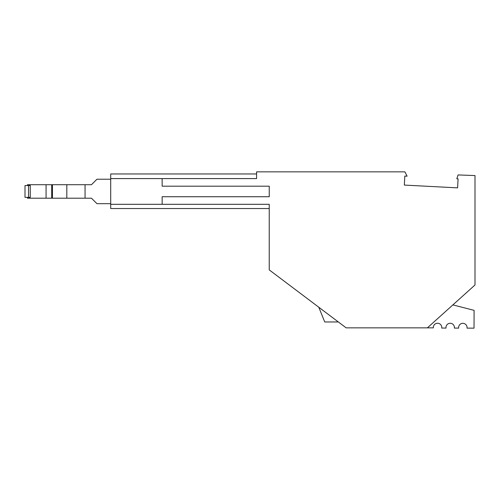 <?xml version="1.0" encoding="UTF-8"?>
<svg xmlns="http://www.w3.org/2000/svg" width="500" height="500" viewBox="0 0 500 500"><rect width="100%" height="100%" fill="white"/><g stroke="black" fill="none" stroke-linecap="round" stroke-linejoin="round"><path stroke-width="0.75" d="M475 267.562L475 273.25L475 267.562M269.237 196.725L269.237 186.188L269.237 196.725L162.144 196.725L162.144 204.312L269.237 204.312L269.237 269.894L346.156 327.856L433.35 327.856A4.219 4.219 -88.6 0 1 437.65 323.244A4.219 4.219 -88.6 0 1 441.719 328.062L446.019 328.075A4.219 4.219 -88.6 0 1 450.206 323.275A4.219 4.219 -88.6 0 1 454.369 328.094L458.669 328.106A4.219 4.219 -88.6 0 1 462.856 323.312A4.219 4.219 -88.6 0 1 467.019 328.131L474.038 328.15L474.087 310.35L452.881 304.9L475 284.981L475 273.25M475 202.469L475 239.894M338.325 321.956L324.731 321.956L318.781 307.225M269.237 186.188L162.144 186.188L162.144 178.594L256.588 178.594L256.588 171.85L404.9 171.85L407.106 176.188L404.812 176.069L404.344 185.081L457.606 187.869L458.081 178.856L456.819 178.794L458.069 174.931L475 175.562L475 284.981L427.381 327.856M162.144 178.594L110.7 178.594L110.7 173.956L256.588 173.956M162.144 204.312L110.7 204.312L110.7 178.594M269.237 208.531L110.7 208.531L110.7 204.312M29.65 197.356L29.65 198.2L66.819 198.2L66.819 184.706L85.062 184.706L85.062 198.2L91.475 198.2L96.956 203.681L110.7 203.681M66.819 198.2L85.062 198.2M29.65 198.2L27.475 198.2L27.475 197.356M28.537 185.55L30.263 185.55L30.263 197.356L25 197.356L25 185.55L28.537 185.55L28.537 197.356M29.65 185.55L29.65 184.706L27.475 184.706L27.475 185.55M110.7 179.225L96.956 179.225L91.475 184.706L85.062 184.706M29.65 184.706L66.819 184.706M52.431 184.706L52.431 198.2M46.075 198.2L46.075 184.706M51.7 198.2L51.7 184.706"/></g></svg>
